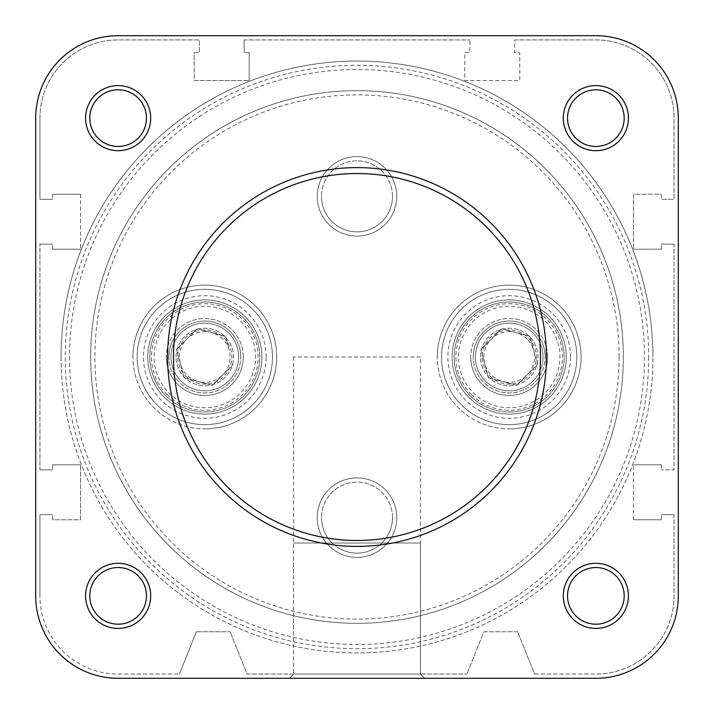 <?xml version="1.0" encoding="UTF-8"?>
<svg xmlns="http://www.w3.org/2000/svg" width="714" height="714" viewBox="0 0 714 714"><rect width="100%" height="100%" fill="white"/><g stroke="black" fill="none" stroke-linecap="round" stroke-linejoin="round"><path stroke-width="0.54" stroke-dasharray="3.57 2.68" d="M89.812 595.86A28.328 28.328 0 0 1 118.14 567.532A28.328 28.328 0 0 1 146.468 595.86A28.328 28.328 0 0 1 118.14 624.188A28.328 28.328 0 0 1 89.812 595.86A28.328 28.328 0 0 1 118.14 567.532A28.328 28.328 0 0 1 146.468 595.86A28.328 28.328 0 0 1 118.14 624.188A28.328 28.328 0 0 1 89.812 595.86A28.328 28.328 0 0 0 118.14 624.188A28.328 28.328 0 0 0 146.468 595.86A28.328 28.328 0 0 0 118.14 567.532A28.328 28.328 0 0 0 89.812 595.86M89.812 118.14A28.328 28.328 0 0 1 118.14 89.812A28.328 28.328 0 0 1 146.468 118.14A28.328 28.328 0 0 1 118.14 146.468A28.328 28.328 0 0 1 89.812 118.14A28.328 28.328 0 0 1 118.14 89.812A28.328 28.328 0 0 1 146.468 118.14A28.328 28.328 0 0 1 118.14 146.468A28.328 28.328 0 0 1 89.812 118.14A28.328 28.328 0 0 0 118.14 146.468A28.328 28.328 0 0 0 146.468 118.14A28.328 28.328 0 0 0 118.14 89.812A28.328 28.328 0 0 0 89.812 118.14M567.532 118.14A28.328 28.328 0 0 1 595.86 89.812A28.328 28.328 0 0 1 624.188 118.14A28.328 28.328 0 0 1 595.86 146.468A28.328 28.328 0 0 1 567.532 118.14A28.328 28.328 0 0 1 595.86 89.812A28.328 28.328 0 0 1 624.188 118.14A28.328 28.328 0 0 1 595.86 146.468A28.328 28.328 0 0 1 567.532 118.14A28.328 28.328 0 0 0 595.86 146.468A28.328 28.328 0 0 0 624.188 118.14A28.328 28.328 0 0 0 595.86 89.812A28.328 28.328 0 0 0 567.532 118.14M567.532 595.86A28.328 28.328 0 0 1 595.86 567.532A28.328 28.328 0 0 1 624.188 595.86A28.328 28.328 0 0 1 595.86 624.188A28.328 28.328 0 0 1 567.532 595.86A28.328 28.328 0 0 1 595.86 567.532A28.328 28.328 0 0 1 624.188 595.86A28.328 28.328 0 0 1 595.86 624.188A28.328 28.328 0 0 1 567.532 595.86A28.328 28.328 0 0 0 595.86 624.188A28.328 28.328 0 0 0 624.188 595.86A28.328 28.328 0 0 0 595.86 567.532A28.328 28.328 0 0 0 567.532 595.86M90.66 357A266.34 266.34 0 0 1 357 90.66A266.34 266.34 0 0 1 623.34 357A266.34 266.34 0 0 1 357 623.34A266.34 266.34 0 0 1 90.66 357A266.34 266.34 0 0 1 357 90.66A266.34 266.34 0 0 1 623.34 357A266.34 266.34 0 0 1 357 623.34A266.34 266.34 0 0 1 90.66 357A266.34 266.34 0 0 1 357 90.66A266.34 266.34 0 0 1 623.34 357A266.34 266.34 0 0 1 357 623.34A266.34 266.34 0 0 1 90.66 357A266.34 266.34 0 0 1 357 90.66A266.34 266.34 0 0 1 623.34 357A266.34 266.34 0 0 1 357 623.34A266.34 266.34 0 0 1 90.66 357A266.34 266.34 0 0 1 357 90.66A266.34 266.34 0 0 1 623.34 357A266.34 266.34 0 0 1 357 623.34A266.34 266.34 0 0 1 90.66 357A266.34 266.34 0 0 1 357 90.66A266.34 266.34 0 0 1 623.34 357A266.34 266.34 0 0 1 357 623.34A266.34 266.34 0 0 1 90.66 357A266.34 266.34 0 0 0 357 623.34A266.34 266.34 0 0 0 623.34 357A266.34 266.34 0 0 1 357 623.34A266.34 266.34 0 0 1 90.66 357A266.34 266.34 0 0 1 357 90.66A266.34 266.34 0 0 1 623.34 357A266.34 266.34 0 0 0 357 90.66A266.34 266.34 0 0 0 90.66 357A266.34 266.34 0 0 1 357 90.66A266.34 266.34 0 0 1 623.34 357M514.687 39.93L595.86 39.93A78.21 78.21 0 0 1 674.07 118.14L674.07 199.313L661.387 199.313L674.07 199.313L674.07 118.14A78.21 78.21 0 0 0 595.86 39.93L514.687 39.93L514.687 52.613L519.765 52.613L519.765 80.512L464.805 80.512L464.805 52.613L469.874 52.613L469.874 39.93L469.874 52.613L464.805 52.613L464.805 80.512L519.765 80.512L519.765 52.613L514.687 52.613L514.687 39.93M661.387 194.235L661.387 199.313L661.387 194.235L633.488 194.235L633.488 249.195L633.488 194.235L661.387 194.235M661.387 249.195L633.488 249.195L661.387 249.195L661.387 244.126L661.387 249.195M674.07 244.126L661.387 244.126L674.07 244.126L674.07 469.874L661.387 469.874L674.07 469.874L674.07 244.126M661.387 464.805L661.387 469.874L661.387 464.805L633.488 464.805L661.387 464.805M633.488 519.765L633.488 464.805L633.488 519.765L661.387 519.765L633.488 519.765M661.387 519.765L661.387 514.687L661.387 519.765M674.07 514.687L661.387 514.687L674.07 514.687L674.07 595.86A78.21 78.21 0 0 1 595.86 674.07A78.21 78.21 0 0 0 674.07 595.86L674.07 514.687M534.563 674.07L595.86 674.07L534.563 674.07L517.65 631.792L534.563 674.07M517.65 631.792L483.833 631.792L466.92 674.07L483.833 631.792L517.65 631.792M247.08 674.07L466.92 674.07L247.08 674.07L230.167 631.792L247.08 674.07M196.35 631.792L230.167 631.792L196.35 631.792L179.437 674.07L196.35 631.792M118.14 674.07L179.437 674.07L118.14 674.07A78.21 78.21 0 0 1 39.93 595.86A78.21 78.21 0 0 0 118.14 674.07M39.93 514.687L39.93 595.86L39.93 514.687L52.613 514.687L39.93 514.687M52.613 519.765L52.613 514.687L52.613 519.765L80.512 519.765L80.512 464.805L80.512 519.765L52.613 519.765M52.613 464.805L80.512 464.805L52.613 464.805L52.613 469.874L52.613 464.805M39.93 469.874L52.613 469.874L39.93 469.874L39.93 244.126L39.93 469.874M39.93 244.126L52.613 244.126L39.93 244.126M52.613 249.195L52.613 244.126L52.613 249.195L80.512 249.195L52.613 249.195M80.512 194.235L80.512 249.195L80.512 194.235L52.613 194.235L80.512 194.235M52.613 194.235L52.613 199.313L52.613 194.235M39.93 199.313L52.613 199.313L39.93 199.313L39.93 118.14L39.93 199.313M39.93 118.14A78.21 78.21 0 0 1 118.14 39.93L199.313 39.93L199.313 52.613L199.313 39.93L118.14 39.93A78.21 78.21 0 0 0 39.93 118.14M194.235 52.613L199.313 52.613L194.235 52.613L194.235 80.512L249.195 80.512L194.235 80.512L194.235 52.613M249.195 52.613L249.195 80.512L249.195 52.613L244.126 52.613L249.195 52.613M244.126 39.93L244.126 52.613L244.126 39.93L469.874 39.93L244.126 39.93M420.412 357L293.588 357L420.412 357L420.412 674.07L424.643 678.3L289.357 678.3L424.643 678.3L289.357 678.3L357 678.3L289.357 678.3L293.588 674.07L420.412 674.07L293.588 674.07L420.412 674.07L293.588 674.07L289.357 678.3M293.588 357L293.588 674.07L293.588 543.015L420.412 543.015L293.588 543.015M546.397 357A189.397 189.397 0 0 1 357 546.397A189.397 189.397 0 0 1 167.603 357A189.397 189.397 0 0 1 357 167.603A189.397 189.397 0 0 1 546.397 357M118.14 678.3L595.86 678.3A82.44 82.44 0 0 0 678.3 595.86A82.44 82.44 0 0 1 595.86 678.3L118.14 678.3A82.44 82.44 0 0 1 35.7 595.86A82.44 82.44 0 0 0 118.14 678.3A82.44 82.44 0 0 1 35.7 595.86L35.7 118.14A82.44 82.44 0 0 1 118.14 35.7L595.86 35.7A82.44 82.44 0 0 1 678.3 118.14L678.3 595.86A82.44 82.44 0 0 1 595.86 678.3M118.14 628.418A32.549 32.549 0 0 0 150.69 595.86A32.549 32.549 0 0 0 118.14 563.31A32.549 32.549 0 0 0 85.582 595.86A32.549 32.549 0 0 0 118.14 628.418M118.14 567.532A28.328 28.328 0 0 1 146.468 595.86A28.328 28.328 0 0 1 118.14 624.188A28.328 28.328 0 0 1 89.812 595.86A28.328 28.328 0 0 1 118.14 567.532A28.328 28.328 0 0 1 146.468 595.86A28.328 28.328 0 0 1 118.14 624.188A28.328 28.328 0 0 1 89.812 595.86A28.328 28.328 0 0 1 118.14 567.532M595.86 628.418A32.549 32.549 0 0 0 628.418 595.86A32.549 32.549 0 0 0 595.86 563.31A32.549 32.549 0 0 0 563.31 595.86A32.549 32.549 0 0 0 595.86 628.418M595.86 567.532A28.328 28.328 0 0 1 624.188 595.86A28.328 28.328 0 0 1 595.86 624.188A28.328 28.328 0 0 1 567.532 595.86A28.328 28.328 0 0 1 595.86 567.532A28.328 28.328 0 0 1 624.188 595.86A28.328 28.328 0 0 1 595.86 624.188A28.328 28.328 0 0 1 567.532 595.86A28.328 28.328 0 0 1 595.86 567.532M595.86 150.69A32.549 32.549 0 0 0 628.418 118.14A32.549 32.549 0 0 0 595.86 85.582A32.549 32.549 0 0 0 563.31 118.14A32.549 32.549 0 0 0 595.86 150.69M595.86 89.812A28.328 28.328 0 0 1 624.188 118.14A28.328 28.328 0 0 1 595.86 146.468A28.328 28.328 0 0 1 567.532 118.14A28.328 28.328 0 0 1 595.86 89.812A28.328 28.328 0 0 1 624.188 118.14A28.328 28.328 0 0 1 595.86 146.468A28.328 28.328 0 0 1 567.532 118.14A28.328 28.328 0 0 1 595.86 89.812M118.14 150.69A32.549 32.549 0 0 0 150.69 118.14A32.549 32.549 0 0 0 118.14 85.582A32.549 32.549 0 0 0 85.582 118.14A32.549 32.549 0 0 0 118.14 150.69M118.14 89.812A28.328 28.328 0 0 1 146.468 118.14A28.328 28.328 0 0 1 118.14 146.468A28.328 28.328 0 0 1 89.812 118.14A28.328 28.328 0 0 1 118.14 89.812A28.328 28.328 0 0 1 146.468 118.14A28.328 28.328 0 0 1 118.14 146.468A28.328 28.328 0 0 1 89.812 118.14A28.328 28.328 0 0 1 118.14 89.812M204.802 428.873A71.873 71.873 0 0 0 276.675 357A71.873 71.873 0 0 0 204.802 285.127A71.873 71.873 0 0 0 132.938 357A71.873 71.873 0 0 0 204.802 428.873M204.802 289.357A67.643 67.643 0 0 1 272.445 357A67.643 67.643 0 0 1 204.802 424.643A67.643 67.643 0 0 0 272.445 357A67.643 67.643 0 0 0 204.802 289.357A67.643 67.643 0 0 0 137.159 357A67.643 67.643 0 0 0 204.802 424.643A67.643 67.643 0 0 1 137.159 357A67.643 67.643 0 0 1 204.802 289.357M509.198 428.873A71.873 71.873 0 0 0 581.062 357A71.873 71.873 0 0 0 509.198 285.127A71.873 71.873 0 0 0 437.325 357A71.873 71.873 0 0 0 509.198 428.873M509.198 289.357A67.643 67.643 0 0 1 576.841 357A67.643 67.643 0 0 1 509.198 424.643A67.643 67.643 0 0 0 576.841 357A67.643 67.643 0 0 0 509.198 289.357A67.643 67.643 0 0 0 441.555 357A67.643 67.643 0 0 0 509.198 424.643A67.643 67.643 0 0 1 441.555 357A67.643 67.643 0 0 1 509.198 289.357M357 623.34A266.34 266.34 0 0 1 90.66 357A266.34 266.34 0 0 1 357 90.66A266.34 266.34 0 0 1 623.34 357A266.34 266.34 0 0 1 357 623.34A266.34 266.34 0 0 1 90.66 357A266.34 266.34 0 0 1 357 90.66A266.34 266.34 0 0 1 623.34 357A266.34 266.34 0 0 1 357 623.34M35.7 118.14A82.44 82.44 0 0 1 118.14 35.7A82.44 82.44 0 0 0 35.7 118.14L35.7 595.86M118.14 35.7L595.86 35.7A82.44 82.44 0 0 1 678.3 118.14L678.3 595.86M678.3 118.14A82.44 82.44 0 0 0 595.86 35.7M176.055 357A28.747 28.747 0 0 1 204.802 328.253A28.747 28.747 0 0 1 233.549 357A28.747 28.747 0 0 1 204.802 385.747A28.747 28.747 0 0 1 176.055 357A28.747 28.747 0 0 1 204.802 328.253A28.747 28.747 0 0 1 233.549 357A28.747 28.747 0 0 1 204.802 385.747A28.747 28.747 0 0 1 176.055 357M480.451 357A28.747 28.747 0 0 1 509.198 328.253A28.747 28.747 0 0 1 537.945 357A28.747 28.747 0 0 1 509.198 385.747A28.747 28.747 0 0 1 480.451 357A28.747 28.747 0 0 1 509.198 328.253A28.747 28.747 0 0 1 537.945 357A28.747 28.747 0 0 1 509.198 385.747A28.747 28.747 0 0 1 480.451 357M576.841 357A67.643 67.643 0 0 1 509.198 424.643A67.643 67.643 0 0 1 441.555 357A67.643 67.643 0 0 1 509.198 289.357A67.643 67.643 0 0 1 576.841 357A67.643 67.643 0 0 1 509.198 424.643A67.643 67.643 0 0 1 441.555 357A67.643 67.643 0 0 1 509.198 289.357A67.643 67.643 0 0 1 576.841 357A67.643 67.643 0 0 0 509.198 289.357A67.643 67.643 0 0 0 441.555 357A67.643 67.643 0 0 0 509.198 424.643A67.643 67.643 0 0 0 576.841 357A67.643 67.643 0 0 0 509.198 289.357A67.643 67.643 0 0 0 441.555 357A67.643 67.643 0 0 0 509.198 424.643A67.643 67.643 0 0 0 576.841 357M272.445 357A67.643 67.643 0 0 1 204.802 424.643A67.643 67.643 0 0 1 137.159 357A67.643 67.643 0 0 1 204.802 289.357A67.643 67.643 0 0 1 272.445 357A67.643 67.643 0 0 1 204.802 424.643A67.643 67.643 0 0 1 137.159 357A67.643 67.643 0 0 1 204.802 289.357A67.643 67.643 0 0 1 272.445 357A67.643 67.643 0 0 0 204.802 289.357A67.643 67.643 0 0 0 137.159 357A67.643 67.643 0 0 0 204.802 424.643A67.643 67.643 0 0 0 272.445 357A67.643 67.643 0 0 0 204.802 289.357A67.643 67.643 0 0 0 137.159 357A67.643 67.643 0 0 0 204.802 424.643A67.643 67.643 0 0 0 272.445 357M61.065 357A295.935 295.935 0 0 0 357 652.935A295.935 295.935 0 0 0 652.935 357A295.935 295.935 0 0 1 357 652.935A295.935 295.935 0 0 1 61.065 357A295.935 295.935 0 0 1 357 61.065A295.935 295.935 0 0 1 652.935 357A295.935 295.935 0 0 0 357 61.065A295.935 295.935 0 0 0 61.065 357A295.935 295.935 0 0 1 357 61.065A295.935 295.935 0 0 1 652.935 357A295.935 295.935 0 0 0 357 61.065A295.935 295.935 0 0 0 61.065 357M437.325 357A71.873 71.873 0 0 1 509.198 285.127A71.873 71.873 0 0 1 581.062 357A71.873 71.873 0 0 1 509.198 428.873A71.873 71.873 0 0 1 437.325 357M132.938 357A71.873 71.873 0 0 1 204.802 285.127A71.873 71.873 0 0 1 276.675 357A71.873 71.873 0 0 1 204.802 428.873A71.873 71.873 0 0 1 132.938 357M570.495 357A61.297 61.297 0 0 0 509.198 295.703A61.297 61.297 0 0 0 447.892 357A61.297 61.297 0 0 0 509.198 418.297A61.297 61.297 0 0 0 570.495 357M452.123 357A57.075 57.075 0 0 1 509.198 299.925A57.075 57.075 0 0 1 566.264 357A57.075 57.075 0 0 1 509.198 414.075A57.075 57.075 0 0 1 452.123 357A57.075 57.075 0 0 1 509.198 299.925A57.075 57.075 0 0 1 566.264 357A57.075 57.075 0 0 1 509.198 414.075A57.075 57.075 0 0 1 452.123 357M266.108 357A61.297 61.297 0 0 0 204.802 295.703A61.297 61.297 0 0 0 143.505 357A61.297 61.297 0 0 0 204.802 418.297A61.297 61.297 0 0 0 266.108 357M147.736 357A57.075 57.075 0 0 1 204.802 299.925A57.075 57.075 0 0 1 261.877 357A57.075 57.075 0 0 1 204.802 414.075A57.075 57.075 0 0 1 147.736 357A57.075 57.075 0 0 1 204.802 299.925A57.075 57.075 0 0 1 261.877 357A57.075 57.075 0 0 1 204.802 414.075A57.075 57.075 0 0 1 147.736 357M547.665 357A38.476 38.476 0 0 0 509.198 318.524A38.476 38.476 0 0 0 470.722 357A38.476 38.476 0 0 1 509.198 318.524A38.476 38.476 0 0 1 547.665 357A38.476 38.476 0 0 1 509.198 395.476A38.476 38.476 0 0 1 470.722 357A38.476 38.476 0 0 0 509.198 395.476A38.476 38.476 0 0 0 547.665 357M473.257 357A35.932 35.932 0 0 1 509.198 321.068A35.932 35.932 0 0 1 545.13 357A35.932 35.932 0 0 0 509.198 321.068A35.932 35.932 0 0 0 473.257 357A35.932 35.932 0 0 0 509.198 392.932A35.932 35.932 0 0 0 545.13 357A35.932 35.932 0 0 1 509.198 392.932A35.932 35.932 0 0 1 473.257 357M243.278 357A38.476 38.476 0 0 0 204.802 318.524A38.476 38.476 0 0 0 166.335 357A38.476 38.476 0 0 1 204.802 318.524A38.476 38.476 0 0 1 243.278 357A38.476 38.476 0 0 1 204.802 395.476A38.476 38.476 0 0 1 166.335 357A38.476 38.476 0 0 0 204.802 395.476A38.476 38.476 0 0 0 243.278 357M168.87 357A35.932 35.932 0 0 1 204.802 321.068A35.932 35.932 0 0 1 240.743 357A35.932 35.932 0 0 0 204.802 321.068A35.932 35.932 0 0 0 168.87 357A35.932 35.932 0 0 0 204.802 392.932A35.932 35.932 0 0 0 240.743 357A35.932 35.932 0 0 1 204.802 392.932A35.932 35.932 0 0 1 168.87 357M317.257 517.65A39.743 39.743 0 0 1 357 477.907A39.743 39.743 0 0 1 396.743 517.65A39.743 39.743 0 0 0 357 477.907A39.743 39.743 0 0 0 317.257 517.65A39.743 39.743 0 0 0 357 557.393A39.743 39.743 0 0 0 396.743 517.65A39.743 39.743 0 0 1 357 557.393A39.743 39.743 0 0 1 317.257 517.65M392.513 517.65A35.513 35.513 0 0 0 357 482.137A35.513 35.513 0 0 0 321.487 517.65A35.513 35.513 0 0 1 357 482.137A35.513 35.513 0 0 1 392.513 517.65A35.513 35.513 0 0 1 357 553.163A35.513 35.513 0 0 1 321.487 517.65A35.513 35.513 0 0 0 357 553.163A35.513 35.513 0 0 0 392.513 517.65M317.257 196.35A39.743 39.743 0 0 1 357 156.607A39.743 39.743 0 0 1 396.743 196.35A39.743 39.743 0 0 0 357 156.607A39.743 39.743 0 0 0 317.257 196.35A39.743 39.743 0 0 0 357 236.093A39.743 39.743 0 0 0 396.743 196.35A39.743 39.743 0 0 1 357 236.093A39.743 39.743 0 0 1 317.257 196.35M392.513 196.35A35.513 35.513 0 0 0 357 160.837A35.513 35.513 0 0 0 321.487 196.35A35.513 35.513 0 0 1 357 160.837A35.513 35.513 0 0 1 392.513 196.35A35.513 35.513 0 0 1 357 231.863A35.513 35.513 0 0 1 321.487 196.35A35.513 35.513 0 0 0 357 231.863A35.513 35.513 0 0 0 392.513 196.35M222.759 339.079A25.365 25.365 0 0 0 180.294 363.542A25.365 25.365 0 0 0 198.215 381.499L184.078 377.688L176.519 349.396L186.889 339.043L197.251 328.699L211.398 332.501L225.535 336.312L229.31 350.458A25.365 25.365 0 0 1 222.723 374.957L212.361 385.301L198.215 381.499A25.365 25.365 0 0 0 222.723 374.957L233.094 364.604L212.361 385.301L184.078 377.688L176.519 349.396L197.251 328.699L225.535 336.312L229.31 350.458A25.365 25.365 0 0 0 222.759 339.079M165.907 395.824A54.96 54.96 0 0 0 243.635 395.895A54.96 54.96 0 0 0 243.706 318.176A54.96 54.96 0 0 1 243.635 395.895A54.96 54.96 0 0 1 165.907 395.824A54.96 54.96 0 0 1 165.978 318.105A54.96 54.96 0 0 1 243.706 318.176A54.96 54.96 0 0 0 165.978 318.105A54.96 54.96 0 0 0 165.907 395.824A54.96 54.96 0 0 1 165.978 318.105A54.96 54.96 0 0 1 243.706 318.176M185.658 376.117A27.061 27.061 0 0 0 223.919 376.153A27.061 27.061 0 0 0 223.955 337.883A27.061 27.061 0 0 0 185.694 337.847A27.061 27.061 0 0 0 185.658 376.117M228.739 333.108A33.817 33.817 0 0 1 228.694 380.937A33.817 33.817 0 0 1 180.865 380.892A33.817 33.817 0 0 0 228.694 380.937A33.817 33.817 0 0 0 228.739 333.108A33.817 33.817 0 0 0 180.91 333.063A33.817 33.817 0 0 0 180.865 380.892A33.817 33.817 0 0 1 180.91 333.063A33.817 33.817 0 0 1 228.739 333.108M167.103 394.628A53.264 53.264 0 0 0 242.439 394.699A53.264 53.264 0 0 0 242.51 319.372A53.264 53.264 0 0 0 167.174 319.301A53.264 53.264 0 0 0 167.103 394.628M527.146 339.079A25.365 25.365 0 0 0 484.69 363.542A25.365 25.365 0 0 0 502.602 381.499L488.465 377.688L480.906 349.396L501.639 328.699L529.922 336.312L533.706 350.458A25.365 25.365 0 0 1 527.111 374.957L516.749 385.301L502.602 381.499A25.365 25.365 0 0 0 527.111 374.957L537.481 364.604L516.749 385.301L488.465 377.688L480.906 349.396L501.639 328.699L529.922 336.312L537.481 364.604L533.706 350.458A25.365 25.365 0 0 0 527.146 339.079M470.294 395.824A54.96 54.96 0 0 0 548.022 395.895A54.96 54.96 0 0 0 548.093 318.176A54.96 54.96 0 0 1 548.022 395.895A54.96 54.96 0 0 1 470.294 395.824A54.96 54.96 0 0 1 470.365 318.105A54.96 54.96 0 0 1 548.093 318.176A54.96 54.96 0 0 0 470.365 318.105A54.96 54.96 0 0 0 470.294 395.824A54.96 54.96 0 0 1 470.365 318.105A54.96 54.96 0 0 1 548.093 318.176M490.045 376.117A27.061 27.061 0 0 0 528.306 376.153A27.061 27.061 0 0 0 528.342 337.883A27.061 27.061 0 0 0 490.081 337.847A27.061 27.061 0 0 0 490.045 376.117M533.135 333.108A33.817 33.817 0 0 1 533.09 380.937A33.817 33.817 0 0 1 485.261 380.892A33.817 33.817 0 0 0 533.09 380.937A33.817 33.817 0 0 0 533.135 333.108A33.817 33.817 0 0 0 485.306 333.063A33.817 33.817 0 0 0 485.261 380.892A33.817 33.817 0 0 1 485.306 333.063A33.817 33.817 0 0 1 533.135 333.108M471.49 394.628A53.264 53.264 0 0 0 546.826 394.699A53.264 53.264 0 0 0 546.897 319.372A53.264 53.264 0 0 0 471.561 319.301A53.264 53.264 0 0 0 471.49 394.628M619.109 357A262.109 262.109 0 0 1 357 619.109A262.109 262.109 0 0 1 94.891 357A262.109 262.109 0 0 1 357 94.891A262.109 262.109 0 0 1 619.109 357M648.705 357A291.705 291.705 0 0 1 357 648.705A291.705 291.705 0 0 1 65.295 357A291.705 291.705 0 0 1 357 65.295A291.705 291.705 0 0 1 648.705 357M69.517 357A287.483 287.483 0 0 0 357 644.483A287.483 287.483 0 0 0 644.483 357A287.483 287.483 0 0 0 357 69.517A287.483 287.483 0 0 0 69.517 357M240.707 321.157A50.73 50.73 0 0 1 240.645 392.905A50.73 50.73 0 0 1 168.897 392.843A50.73 50.73 0 0 1 168.968 321.095A50.73 50.73 0 0 1 240.707 321.157M545.103 321.157A50.73 50.73 0 0 1 545.032 392.905A50.73 50.73 0 0 1 473.293 392.843A50.73 50.73 0 0 1 473.355 321.095A50.73 50.73 0 0 1 545.103 321.157M420.412 543.015L420.412 674.07L424.643 678.3"/><path stroke-width="1.07" d="M563.31 595.86A32.549 32.549 0 0 1 595.86 563.31A32.549 32.549 0 0 1 628.418 595.86A32.549 32.549 0 0 1 595.86 628.418A32.549 32.549 0 0 1 563.31 595.86M624.188 595.86A28.328 28.328 0 0 0 595.86 567.532A28.328 28.328 0 0 0 567.532 595.86A28.328 28.328 0 0 0 595.86 624.188A28.328 28.328 0 0 0 624.188 595.86M85.582 595.86A32.549 32.549 0 0 1 118.14 563.31A32.549 32.549 0 0 1 150.69 595.86A32.549 32.549 0 0 1 118.14 628.418A32.549 32.549 0 0 1 85.582 595.86M146.468 595.86A28.328 28.328 0 0 0 118.14 567.532A28.328 28.328 0 0 0 89.812 595.86A28.328 28.328 0 0 0 118.14 624.188A28.328 28.328 0 0 0 146.468 595.86M85.582 118.14A32.549 32.549 0 0 1 118.14 85.582A32.549 32.549 0 0 1 150.69 118.14A32.549 32.549 0 0 1 118.14 150.69A32.549 32.549 0 0 1 85.582 118.14M146.468 118.14A28.328 28.328 0 0 0 118.14 89.812A28.328 28.328 0 0 0 89.812 118.14A28.328 28.328 0 0 0 118.14 146.468A28.328 28.328 0 0 0 146.468 118.14M563.31 118.14A32.549 32.549 0 0 1 595.86 85.582A32.549 32.549 0 0 1 628.418 118.14A32.549 32.549 0 0 1 595.86 150.69A32.549 32.549 0 0 1 563.31 118.14M624.188 118.14A28.328 28.328 0 0 0 595.86 89.812A28.328 28.328 0 0 0 567.532 118.14A28.328 28.328 0 0 0 595.86 146.468A28.328 28.328 0 0 0 624.188 118.14M546.397 357A189.397 189.397 0 0 1 357 546.397A189.397 189.397 0 0 1 167.603 357A189.397 189.397 0 0 1 357 167.603A189.397 189.397 0 0 1 546.397 357A189.397 189.397 0 0 0 357 167.603A189.397 189.397 0 0 0 167.603 357M595.86 35.7L118.14 35.7A82.44 82.44 0 0 0 35.7 118.14L35.7 595.86A82.44 82.44 0 0 0 118.14 678.3L595.86 678.3A82.44 82.44 0 0 0 678.3 595.86L678.3 118.14A82.44 82.44 0 0 0 595.86 35.7L118.14 35.7M35.7 595.86L35.7 118.14M595.86 678.3L424.643 678.3M289.357 678.3L118.14 678.3M678.3 595.86L678.3 118.14M173.52 357A183.48 183.48 0 0 0 357 540.48A183.48 183.48 0 0 0 540.48 357A183.48 183.48 0 0 0 357 173.52A183.48 183.48 0 0 0 173.52 357"/></g></svg>
